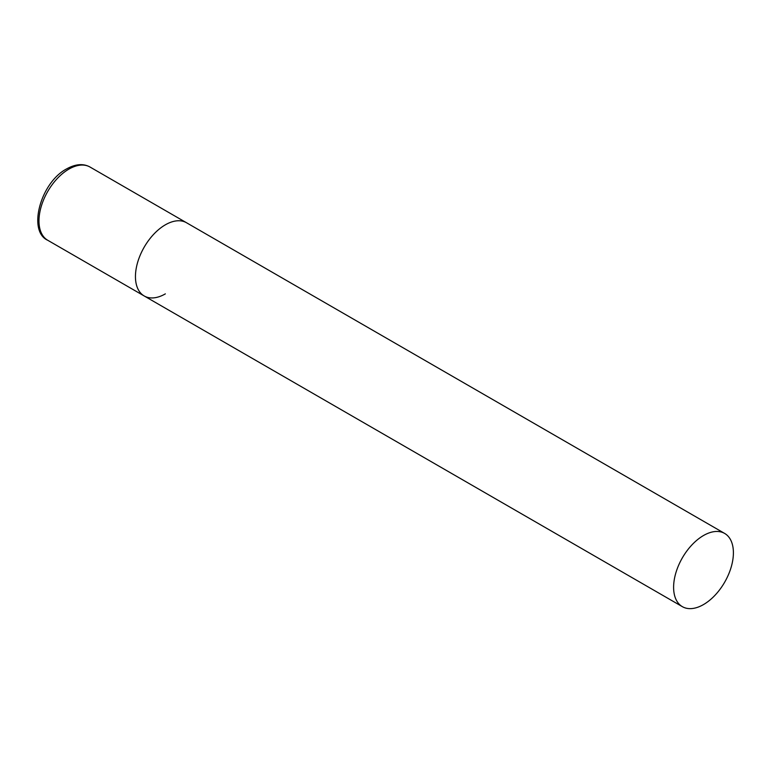 <?xml version="1.0" encoding="UTF-8"?>
<svg xmlns="http://www.w3.org/2000/svg" width="772" height="772" viewBox="0 0 772 772"><rect width="100%" height="100%" fill="white"/><g stroke="black" fill="none" stroke-linecap="round" stroke-linejoin="round"><path stroke-width="1.16" d="M165.343 293.871A42.286 24.415 -60 0 1 144.2 295.965A42.286 24.415 -60 0 1 137.725 262.084A42.286 24.415 -60 0 1 165.343 224.826A42.286 24.415 -60 0 1 186.486 222.732A42.286 24.415 120 0 0 153.898 234.061A42.286 24.415 120 0 0 135.447 276.608A42.286 24.415 120 0 0 144.2 295.965L47.729 240.266A42.286 24.415 -60 0 1 41.254 206.385A42.286 24.415 -60 0 1 68.872 169.126A42.286 24.415 -60 0 1 90.015 167.032C83.347 163.336 75.55 163.963 66.614 168.904C40.472 182.578 27.387 231.31 47.729 240.266M733.4 552.791A42.286 24.415 120 0 0 724.647 533.433A42.286 24.415 120 0 0 692.059 544.762A42.286 24.415 120 0 0 673.609 587.309A42.286 24.415 120 0 0 682.361 606.667A42.286 24.415 120 0 0 714.94 595.337A42.286 24.415 120 0 0 733.4 552.791M724.647 533.433L90.015 167.032M144.2 295.965L682.361 606.667"/></g></svg>
